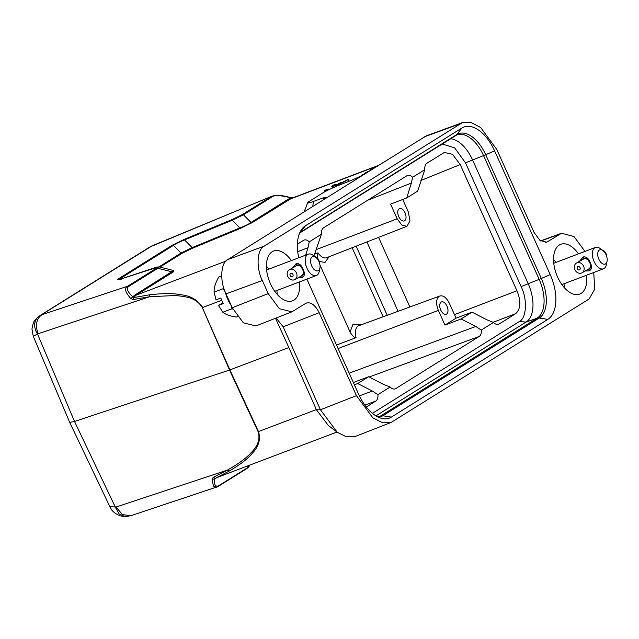 <?xml version="1.0" encoding="UTF-8"?>
<svg xmlns="http://www.w3.org/2000/svg" width="639" height="639" viewBox="0 0 639 639"><rect width="100%" height="100%" fill="white"/><g stroke="black" fill="none" stroke-linecap="round" stroke-linejoin="round"><path stroke-width="0.96" d="M339.309 185.078A9.513 0.863 -24.2 0 0 340.723 184.216L338.47 185.07A6.662 0.607 155.8 0 1 336.386 186.284M329.932 189.2A6.662 0.607 155.8 0 1 326.769 190.055A6.662 0.607 155.8 0 1 328.19 188.968L328.526 189.711M328.19 188.968L325.946 189.823A9.513 0.863 -24.2 0 0 324.165 191.229A9.513 0.863 -24.2 0 0 327.128 190.582M341.178 182.403L336.242 184.919A6.662 0.607 155.8 0 1 334.389 185.294A6.662 0.607 155.8 0 1 335.818 184.2L333.566 185.054A9.513 0.863 -24.2 0 0 331.785 186.46A9.513 0.863 -24.2 0 0 338.766 184.248A9.513 0.863 -24.2 0 0 348.343 179.455L346.09 180.31A6.662 0.607 155.8 0 1 338.55 184.04L341.178 182.403L341.362 182.818M335.818 184.2L336.154 184.951M348.942 181.3A9.513 0.863 -24.2 0 0 349.118 181.18L348.343 179.455M579.429 261.351L583.279 256.926C586.314 256.503 588.639 258.42 590.26 262.661C592.225 266.599 591.914 269.331 589.334 270.848L585.132 271.024M607.05 261.367L606.379 264.682A11.414 6.278 -110.8 0 1 604.015 268.548A11.414 6.278 -110.8 0 1 603.52 268.787A11.414 6.278 -110.8 0 1 593.974 261.247A11.414 6.278 -110.8 0 1 594.933 247.668A11.414 6.278 -110.8 0 1 595.42 247.437A11.414 6.278 -110.8 0 1 600.285 248.603L602.984 250.648A7.612 4.185 -110.8 0 1 607.05 261.367A7.612 4.185 -110.8 0 1 605.468 263.947A7.612 4.185 -110.8 0 1 598.783 259.075A7.612 4.185 -110.8 0 1 599.414 250.017A7.612 4.185 -110.8 0 1 602.984 250.648M588.335 260.009A5.615 4.673 -119.7 0 0 587.6 259.498L589.893 262.685L590.748 266.407A5.807 4.832 -119.7 0 0 590.843 265.936M587.409 259.043L587.089 259.226A5.615 4.673 -119.7 0 0 586.099 258.891L586.626 258.428L587.792 259.394M586.243 258.404L585.556 258.795A5.615 4.673 -119.7 0 0 584.565 258.795L585.348 258.148L586.666 258.563M584.829 258.22L583.974 258.715A5.807 4.832 -119.7 0 0 583.08 259.051L585.42 258.308M589.39 268.588L582.017 272.805A5.615 4.673 60.3 0 1 574.844 269.594A5.615 4.673 60.3 0 1 576.442 263.06A5.615 4.673 60.3 0 1 583.615 266.271A5.615 4.673 60.3 0 1 582.017 272.805M590.396 267.973L589.046 268.979A5.807 4.832 -119.7 0 0 589.757 268.34L590.524 267.445M590.819 266.838L590.109 267.877A5.807 4.832 -119.7 0 0 590.564 266.99L590.763 266.239M584.949 258.372L583.974 258.715M584.054 258.883A5.615 4.673 -119.7 0 0 583.159 259.226L583.08 259.051M586.163 258.244L585.532 258.611A5.807 4.832 -119.7 0 0 584.541 258.611M587.369 258.907L587.113 259.051A5.807 4.832 -119.7 0 0 586.123 258.715M588.096 259.626A5.807 4.832 -119.7 0 0 587.68 259.354M590.748 266.407L590.58 266.351A5.615 4.673 -119.7 0 0 590.724 265.512M590.109 267.877L589.957 267.765A5.615 4.673 -119.7 0 0 590.412 266.878L590.732 266.695M589.046 268.979L588.934 268.835A5.615 4.673 -119.7 0 0 589.637 268.188L590.324 267.797M587.664 269.578L587.672 269.618A5.807 4.832 -119.7 0 0 588.567 269.275M583.087 259.067L582.6 259.346A5.807 4.832 -119.7 0 0 581.977 259.897M606.499 255.896A5.615 4.673 -119.7 0 0 605.964 253.499A5.615 4.673 -119.7 0 0 602.05 249.937M577.273 268.779A1.805 1.502 60.3 0 1 580.092 267.709A1.805 1.502 60.3 0 1 577.273 268.779M292.295 268.076L296.145 263.651C299.18 263.228 301.504 265.145 303.126 269.386C305.091 273.324 304.779 276.056 302.199 277.574L297.998 277.749M319.915 268.092L319.244 271.407A11.414 6.278 -110.8 0 1 316.88 275.273A11.414 6.278 -110.8 0 1 316.385 275.513A11.414 6.278 -110.8 0 1 306.84 267.973A11.414 6.278 -110.8 0 1 307.798 254.394A11.414 6.278 -110.8 0 1 308.286 254.162A11.414 6.278 -110.8 0 1 313.15 255.328L315.85 257.373A7.612 4.185 -110.8 0 1 319.915 268.092A7.612 4.185 -110.8 0 1 318.334 270.672A7.612 4.185 -110.8 0 1 311.648 265.8A7.612 4.185 -110.8 0 1 312.279 256.742A7.612 4.185 -110.8 0 1 315.85 257.373M301.201 266.735A5.615 4.673 -119.7 0 0 300.466 266.223L302.758 269.41L303.613 273.133A5.807 4.832 -119.7 0 0 303.709 272.661M300.274 265.768L299.955 265.952A5.615 4.673 -119.7 0 0 298.964 265.616L299.499 265.153L300.657 266.12M299.108 265.129L298.421 265.52A5.615 4.673 -119.7 0 0 297.431 265.52L298.213 264.873L299.531 265.289M297.702 264.945L296.839 265.441A5.807 4.832 -119.7 0 0 295.945 265.776L298.285 265.033M302.255 275.313L301.36 275.832M303.261 274.698L301.92 275.705A5.807 4.832 -119.7 0 0 302.622 275.066L303.389 274.171M303.685 273.564L302.974 274.602A5.807 4.832 -119.7 0 0 303.429 273.716L303.637 272.965M297.814 265.097L296.839 265.441M287.71 276.32A5.615 4.673 60.3 0 1 289.315 269.786A5.615 4.673 60.3 0 1 296.48 272.997A5.615 4.673 60.3 0 1 294.883 279.531A5.615 4.673 60.3 0 1 287.71 276.32M296.919 265.608A5.615 4.673 -119.7 0 0 296.025 265.952L295.466 266.072A5.807 4.832 -119.7 0 0 294.843 266.623M299.036 264.969L298.397 265.337A5.807 4.832 -119.7 0 0 297.407 265.337M300.234 265.632L299.979 265.776A5.807 4.832 -119.7 0 0 298.988 265.441M300.961 266.351A5.807 4.832 -119.7 0 0 300.546 266.08M303.613 273.133L303.445 273.077A5.615 4.673 -119.7 0 0 303.589 272.238M302.974 274.602L302.822 274.49A5.615 4.673 -119.7 0 0 303.277 273.604L303.597 273.42M301.36 275.824L301.808 275.569A5.615 4.673 -119.7 0 0 302.503 274.914L303.19 274.522M294.883 279.531L301.92 275.705M300.53 276.304L300.546 276.344A5.807 4.832 -119.7 0 0 301.432 276M319.364 262.621A5.615 4.673 -119.7 0 0 318.829 260.225A5.615 4.673 -119.7 0 0 314.915 256.662M290.138 275.505A1.805 1.502 60.3 0 1 292.958 274.435A1.805 1.502 60.3 0 1 290.138 275.505M221.677 275.8L218.889 276.855C215.519 282.694 213.921 287.782 214.105 292.143L216.046 299.867L220.814 298.054L223.235 303.629L218.466 305.434L222.899 302.846M223.65 287.59L222.995 288.764L214.105 292.143M222.995 288.764L225.088 291.719M218.466 305.434L222.843 312.239C225.655 314.532 230.168 316.137 236.366 317.056L237.436 316.648M230.975 305.186L231.733 308.869L222.843 312.239M231.733 308.869L232.836 309.052M231.278 305.634A23.595 12.972 -110.8 0 1 227.708 299.108A23.595 12.972 -110.8 0 1 225.535 292.83M298.772 257.765A37.19 20.44 -110.8 0 1 301.928 229.026A37.19 20.44 -110.8 0 1 305.426 225.783L461.845 128.048A37.19 20.44 -110.8 0 1 494.594 150.852L485.712 154.726A5.711 0.519 155.8 0 1 483.563 155.604A32.277 17.74 69.2 0 0 456.621 135.053L299.643 233.035M306.888 279.115L358.655 394.295A37.19 20.44 -110.8 0 0 382.489 418.561A37.19 20.44 -110.8 0 0 391.403 417.099L547.831 319.372A37.19 20.44 -110.8 0 0 550.219 274.61L494.594 150.852M299.475 281.919A26.638 14.641 -110.8 0 1 293.932 300.138A26.638 14.641 -110.8 0 1 292.502 300.849A26.638 14.641 -110.8 0 1 269.898 282.478A26.638 14.641 -110.8 0 1 272.182 251.742A26.638 14.641 -110.8 0 1 273.612 251.031A26.638 14.641 -110.8 0 1 291.384 260.568M586.61 275.193A26.638 14.641 -110.8 0 1 581.067 293.413A26.638 14.641 -110.8 0 1 579.637 294.124A26.638 14.641 -110.8 0 1 557.032 275.752A26.638 14.641 -110.8 0 1 559.317 245.017A26.638 14.641 -110.8 0 1 560.746 244.306A26.638 14.641 -110.8 0 1 578.511 253.843M324.628 199.072A15.224 1.382 -24.2 0 0 326.625 197.339A15.224 1.382 -24.2 0 0 320.938 198.705L313.342 201.485A15.224 1.382 155.8 0 1 307.671 202.715A15.224 1.382 155.8 0 1 309.659 201.125L322.096 193.353A15.224 1.382 155.8 0 1 340.116 184.759L348.559 181.452A15.224 1.382 -24.2 0 0 366.578 172.857L227.835 259.546L264.155 246.151C256.966 249.162 255.959 268.053 262.325 280.505L268.212 293.605L279.355 308.701L291.911 311.832L305.754 303.349C310.49 301.52 314.955 304.635 319.157 312.687L356.45 395.653L372.793 417.794L382.697 422.842L391.204 422.387L589.094 298.996L594.773 289.219L593.719 272.502M584.973 251.399L573.958 236.502L561.529 233.251L546.704 242.197L540.019 240.504L534.092 232.46L496.807 149.494L480.64 127.504L470.815 122.368L462.324 122.664L426.381 135.819L366.578 172.857M264.155 246.151L462.324 122.664M305.754 303.349L306.456 302.99M356.45 395.653L320.451 409.775L283.165 326.809L276.152 318.006M328.414 425.59L316.441 409.791L320.451 409.775L337.248 432.26L346.418 436.86L355.204 436.501L391.204 422.387M227.835 259.546C220.639 262.557 219.632 281.448 226.006 293.892L232.221 307.726L243.363 322.823L255.912 325.954L291.911 311.832M564.237 287.574A26.638 14.641 69.2 0 0 564.021 283.764M555.922 262.413A26.638 14.641 69.2 0 0 553.558 259.418M277.102 294.299A26.638 14.641 69.2 0 0 276.887 290.489M268.787 269.139A26.638 14.641 69.2 0 0 266.423 266.143M69.699 422.379L74.523 421.46L229.537 370.045L288.844 347.56L275.505 318.262M288.844 347.56L316.441 409.791M173.752 270.553L173.281 271.934L136.027 295.21L133.743 297.59L149.742 294.763C163.568 293.237 174.056 293.253 181.204 294.811C190.55 295.737 197.707 299.955 202.691 307.479L221.765 300.242M149.742 294.763L149.558 296.752L175.765 295.482C184.192 296.744 195.454 296.496 202.331 307.599L229.888 369.917L258.46 431.565C260.88 439.249 258.723 446.605 251.982 453.634C247.477 459.042 239.825 464.88 229.026 471.167L216.174 477.844L336.961 432.044M378.703 165.285L291.432 198.378L252.277 222.58L239.745 228.69L192.051 248.411L182.299 253.164L159.966 267.11M325.291 198.641L320.938 198.705M133.311 299.531L133.743 297.59L132.792 296.847L134.749 295.098L173.68 270.521L159.015 266.878L157.793 268.292L156.507 268.188L127.616 286.24L41.998 314.636C36.359 318.725 35.049 325.091 38.084 333.726L149.558 296.752L133.311 299.531L130.867 298.637C125.212 292.247 124.126 288.117 127.616 286.24L128.894 286.344C125.979 287.997 127.273 291.496 132.792 296.847L130.867 298.637M229.026 471.167L227.452 470.08C238.267 463.994 246.103 458.251 250.975 452.851C258.02 445.886 260.4 438.833 258.1 431.692L316.361 409.607M109.836 506.663L115.978 507.054L227.452 470.08L213.226 477.341L214.896 478.164L214.656 478.994L217.747 477.045M377.873 165.805L289.531 199.304L288.253 199.192L291.128 197.922L292.574 197.946M368.935 171.388L368.447 171.691M364.35 173.872L365.851 172.538L370.173 170.613M367.361 172.37L364.214 173.56M370.676 170.301L370.404 169.694L374.638 167.825M373.551 168.504L370.404 169.694M361.818 175.493L362.76 174.471L365.851 173.305M364.446 174.104L361.666 175.158M159.015 266.878L181.021 253.052L192.163 247.62L239.857 227.899C244.785 226.078 248.499 224.265 250.999 222.468L252.277 222.58M239.865 227.907L239.745 228.69M182.299 253.164L181.021 253.044L173.441 245.368C175.973 243.579 179.687 241.766 184.583 239.929L192.163 247.62L192.051 248.411M172.003 271.839L173.281 271.934M218.554 485.832L216.693 487.23L213.458 486.103L212.068 479.322L214.656 478.994C213.985 484.674 215.287 486.958 218.554 485.832L247.445 467.78L248.875 466.805L249.737 465.112M212.068 479.322L213.226 477.341M288.253 199.192L250.999 222.468L243.427 214.784L272.318 196.732C274.938 194.927 281.208 195.326 291.128 197.922L290.865 198.673M149.75 247.013L271.799 196.245L242.149 214.68L232.396 219.433L184.703 239.154L172.163 245.264L119.485 278.173C116.713 279.938 117.209 280.202 120.963 278.971L155.357 267.565C158.208 266.647 158.592 266.846 156.507 268.188M242.149 214.68L243.427 214.792L232.284 220.215L232.396 219.433M118.99 279.523L120.763 278.277L119.477 278.181M38.747 316.441C30.776 323.142 36.774 333.119 37.525 334.029L33.276 336.298L31.95 329.029C33.731 319.875 34.186 321.217 38.124 316.904L152.306 245.719L271.04 196.628L272.318 196.732M125.06 516.592L119.07 513.876L115.332 507.15L74.523 421.46L37.525 334.029L38.084 333.726M248.587 465.551L246.846 468.571L217.723 486.734M239.857 227.899L232.284 220.215L184.591 239.937L184.703 239.154M122.025 278.604L120.755 278.292L173.441 245.368L172.163 245.264M122.081 278.995L119.094 279.578M156.467 267.597L121.138 278.9M375.924 415.877L526.081 322.064A31.966 17.572 69.2 0 0 528.134 283.588L472.509 159.83A31.966 17.572 69.2 0 0 450.511 138.767M372.393 413.337L519.251 321.577C526.576 318.454 527.606 299.324 521.112 286.584L465.496 162.825L454.633 147.849L442.156 143.991M366.283 407.011L375.9 401.004C377.489 399.79 378.152 397.682 377.897 394.662L390.102 387.034C392.074 388.983 393.936 389.518 395.677 388.648L479.282 336.41C480.871 335.203 481.534 333.087 481.279 330.067L493.484 322.439C495.457 324.388 497.318 324.924 499.059 324.061L515.673 313.677C520.777 308.909 521.2 301.273 516.935 290.769L460.216 164.558L452.508 154.303L444.337 152.457L426.812 163.304C425.231 164.519 424.56 166.635 424.815 169.647L412.61 177.275C410.637 175.334 408.784 174.79 407.043 175.661L323.43 227.899C321.848 229.113 321.177 231.23 321.433 234.241L309.228 241.869C307.255 239.929 305.402 239.385 303.661 240.256L297.415 244.154M304.156 240.008L303.661 240.256M407.538 175.413L407.043 175.661M498.492 324.324L497.973 324.452M395.11 388.919L394.59 389.047M390.102 387.034L383.256 384.295L368.647 376.722L357.712 383.544L354.389 384.814M377.897 394.662L372.425 391.06L357.712 383.544M309.228 241.869L307.99 247.676L297.742 251.694M305.65 255.161L307.99 247.676M321.433 234.241L313.941 255.927M412.61 177.275L411.372 183.081L367.8 200.183M424.815 169.647L417.65 191.133L406.723 197.962L411.372 183.081M493.484 322.439L486.638 319.7L472.029 312.128L461.102 318.957L444.96 325.091L456.062 318.158L472.029 312.128M481.279 330.067L475.807 326.465L461.102 318.957M353.351 382.497L368.647 376.722M402.722 199.488L408.289 211.86L410.014 220.926L406.939 226.294L401.827 225.048L397.186 218.794L390.589 204.105L406.723 197.962M444.96 325.091L438.362 310.402C435.782 303.717 436.03 299.012 439.113 296.264C442.771 294.803 446.214 297.199 449.457 303.469L456.062 318.158M314.771 254.09L317.982 252.86L317.216 257.964M319.939 264.929L350.108 332.064C352.313 335.858 354.302 337.712 356.083 337.648L336.521 345.052M405.046 212.779C403.209 209.225 401.252 207.867 399.183 208.697C397.434 210.247 397.29 212.923 398.752 216.709C400.589 220.263 402.546 221.621 404.623 220.79C406.364 219.241 406.508 216.565 405.046 212.779M439.113 296.264L358.878 325.658A12.644 6.949 69.2 0 0 358.159 326.002A12.644 6.949 69.2 0 0 356.091 337.648M440.702 310.043C442.539 313.597 444.496 314.963 446.565 314.132C448.314 312.575 448.458 309.899 446.996 306.113C445.159 302.559 443.202 301.201 441.126 302.031C439.384 303.589 439.241 306.257 440.702 310.043M584.389 258.356L583.279 256.926M589.006 268.971L589.334 270.848M297.255 265.081L296.145 263.651M301.872 275.697L302.199 277.574M299.803 232.668A32.869 18.068 -110.8 0 1 300.346 232.3L456.765 134.573A32.869 18.068 -110.8 0 1 485.712 154.726L541.329 278.476A5.711 0.519 155.8 0 1 539.18 279.363L483.563 155.604L465.496 162.825M378.104 417.067L378.703 416.892A32.277 17.74 69.2 0 0 380.684 415.941L537.103 318.214A32.277 17.74 69.2 0 0 539.18 279.363L521.112 286.584M519.251 321.577L526.081 322.064L537.103 318.214A5.711 4.737 58 0 1 539.22 318.038L382.801 415.765A32.869 18.068 -110.8 0 1 378.488 417.243M550.219 274.61L541.329 278.476A32.869 18.068 -110.8 0 1 539.22 318.038L547.831 319.372M377.841 416.94L380.684 415.941A5.711 4.737 58 0 1 382.801 415.765L391.403 417.099M461.845 128.048L456.765 134.573A5.711 4.737 58 0 1 455.727 135.508M305.426 225.783L300.346 232.3A5.711 4.737 58 0 1 299.659 232.995M319.157 312.687L283.165 326.809M559.9 234.05L540.77 241.047M545.69 242.461L547.495 241.798M459.936 123.83L423.992 136.986M226.006 293.892L262.325 280.505M268.212 293.605L232.221 307.726M134.749 295.098L136.027 295.21L225.926 261.119M312.814 206.445L313.342 201.485M202.331 307.599L229.537 370.045L258.1 431.692M218.506 476.958L216.925 477.948M172.003 271.823L157.793 268.292L128.894 286.344M115.978 507.054L122.464 514.571L130.572 515.793M375.9 401.004L364.829 405.086M359.382 395.868L372.425 391.06M460.216 164.558L420.933 180.454M409.847 306.936L378.592 237.388M516.935 290.769L454.473 314.636M515.673 313.677L493.06 322.32M349.158 373.168L475.807 326.465M479.282 336.41L369.198 377.002M316.137 249.633L397.186 218.794M398.065 311.265L366.914 241.957M438.362 310.402L338.095 348.551M317.982 252.86A12.644 6.949 69.2 0 0 326.673 257.693L406.939 226.294M352.137 247.732L383.152 316.736M319.236 261.503L325.027 262.389L329.109 256.742M361.331 324.756L353.04 324.125L350.108 332.064M387.21 315.251L356.163 246.159M324.165 191.229L324.492 191.964M331.785 186.46L332.48 188.01M553.773 263.228L595.42 247.437M576.442 263.06L583.159 259.226M266.639 269.954L308.286 254.162M289.315 269.786L296.025 265.952M561.529 233.251L540.578 240.919M328.278 425.486L337.248 432.26M307.671 202.715L304.148 211.868M217.955 486.622L130.683 515.753L125.084 516.631L120.068 515.809C110.643 511.488 111.034 508.069 109.884 506.759L69.739 422.459M271.823 196.229C276.559 195.159 278.269 194.368 291.176 197.723L293.229 197.834M69.667 422.299L33.276 336.298M248.867 466.797L246.822 468.587M152.705 245.48L149.893 246.926M159.015 266.886L155.517 267.501M149.909 246.918L39.762 315.738M274.738 291.304L316.385 275.513M561.873 284.579L603.52 268.787"/></g></svg>
